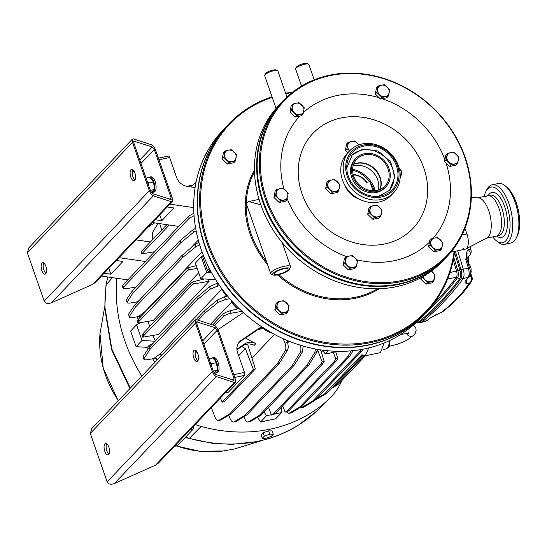 <?xml version="1.0" encoding="UTF-8"?>
<svg xmlns="http://www.w3.org/2000/svg" width="547" height="547" viewBox="0 0 547 547"><rect width="100%" height="100%" fill="white"/><g stroke="black" fill="none" stroke-linecap="round" stroke-linejoin="round"><path stroke-width="0.82" d="M357.471 260.591L352.309 255.565L349.321 256.037L345.95 256.912L344.754 263.271L349.916 268.297L356.275 266.95L357.471 260.591M349.916 268.297L348.384 269.903L354.743 268.563L356.275 266.95M348.384 269.903L343.222 264.885L344.754 263.271M343.222 264.885L344.419 258.519L345.95 256.912M345.547 259.887A6.236 5.395 -136.4 0 1 349.321 256.037A6.236 5.395 -136.4 0 1 355.078 257.876A6.236 5.395 -136.4 0 1 357.061 263.565A6.236 5.395 43.6 0 1 353.287 267.421A6.236 5.395 -136.4 0 1 347.53 265.582A6.236 5.395 -136.4 0 1 345.547 259.887M442.79 242.567L437.634 237.542L434.646 238.013L431.275 238.889L430.079 245.247L435.241 250.273L441.6 248.926L442.79 242.567M435.241 250.273L433.709 251.88L440.062 250.54L441.6 248.926M433.709 251.88L428.547 246.861L430.079 245.247M428.547 246.861L429.744 240.495L431.275 238.889M430.872 241.863A6.236 5.395 -136.4 0 1 434.646 238.013A6.236 5.395 -136.4 0 1 440.403 239.853A6.236 5.395 -136.4 0 1 442.386 245.541A6.236 5.395 43.6 0 1 438.612 249.398A6.236 5.395 -136.4 0 1 432.855 247.559A6.236 5.395 -136.4 0 1 430.872 241.863M458.844 157.139L453.682 152.121L450.701 152.586L447.33 153.461L446.133 159.827L451.296 164.845L457.648 163.505L458.844 157.139M451.296 164.845L449.757 166.452L456.116 165.112L457.648 163.505M449.757 166.452L444.602 161.433L446.133 159.827M444.602 161.433L445.791 155.068L447.33 153.461M446.92 156.442A6.236 5.395 -136.4 0 1 450.701 152.586A6.236 5.395 -136.4 0 1 456.458 154.425A6.236 5.395 -136.4 0 1 458.441 160.121A6.236 5.395 43.6 0 1 454.666 163.97A6.236 5.395 -136.4 0 1 448.902 162.131A6.236 5.395 -136.4 0 1 446.92 156.442M288.194 193.187L283.038 188.161L280.05 188.633L276.679 189.508L275.483 195.867L280.645 200.893L287.004 199.546L288.194 193.187M280.645 200.893L279.114 202.499L285.466 201.159L287.004 199.546M279.114 202.499L273.951 197.481L275.483 195.867M273.951 197.481L275.148 191.115L276.679 189.508M276.276 192.482A6.236 5.395 -136.4 0 1 280.05 188.633A6.236 5.395 -136.4 0 1 285.808 190.472A6.236 5.395 -136.4 0 1 287.79 196.161A6.236 5.395 43.6 0 1 284.016 200.017A6.236 5.395 -136.4 0 1 278.259 198.178A6.236 5.395 -136.4 0 1 276.276 192.482M304.248 107.759L299.086 102.733L296.105 103.205L292.734 104.08L291.537 110.446L296.693 115.465L303.052 114.125L304.248 107.759M296.693 115.465L295.161 117.072L301.52 115.732L303.052 114.125M295.161 117.072L289.999 112.053L291.537 110.446M289.999 112.053L291.195 105.687L292.734 104.08M292.324 107.062A6.236 5.395 -136.4 0 1 296.105 103.205A6.236 5.395 -136.4 0 1 301.862 105.045A6.236 5.395 -136.4 0 1 303.845 110.74A6.236 5.395 43.6 0 1 300.064 114.59A6.236 5.395 -136.4 0 1 294.307 112.75A6.236 5.395 -136.4 0 1 292.324 107.062M389.573 89.735L384.411 84.717L381.423 85.182L378.052 86.057L376.862 92.422L382.018 97.441L388.377 96.101L389.573 89.735M382.018 97.441L380.486 99.048L386.845 97.708L388.377 96.101M380.486 99.048L375.324 94.029L376.862 92.422M375.324 94.029L376.521 87.664L378.052 86.057M377.649 89.038A6.236 5.395 -136.4 0 1 381.423 85.182A6.236 5.395 -136.4 0 1 387.187 87.021A6.236 5.395 -136.4 0 1 389.17 92.716A6.236 5.395 43.6 0 1 385.389 96.566A6.236 5.395 -136.4 0 1 379.632 94.727A6.236 5.395 -136.4 0 1 377.649 89.038M236.502 154.726L231.347 149.707L228.359 150.179L224.988 151.047L223.791 157.413L228.954 162.432L235.306 161.091L236.502 154.726M228.954 162.432L227.422 164.045L233.774 162.698L235.306 161.091M227.422 164.045L222.26 159.02L223.791 157.413M222.26 159.02L223.456 152.661L224.988 151.047M224.585 154.028A6.236 5.395 -136.4 0 1 228.359 150.179A6.236 5.395 -136.4 0 1 234.116 152.018A6.236 5.395 -136.4 0 1 236.099 157.707A6.236 5.395 43.6 0 1 232.325 161.563A6.236 5.395 -136.4 0 1 226.567 159.724A6.236 5.395 -136.4 0 1 224.585 154.028M425.956 284.16L420.793 279.141L422.325 277.534L425.101 279.838L427.487 282.553L425.956 284.16L432.308 282.82L433.839 281.213L435.036 274.847L431.467 271.066M427.487 282.553L433.839 281.213M420.793 279.141L421.067 277.685M422.496 276.898L422.325 277.534M431.364 271.141A6.236 5.395 -136.4 0 1 432.65 272.132A6.236 5.395 -136.4 0 1 434.633 277.828A6.236 5.395 43.6 0 1 430.858 281.678A6.236 5.395 -136.4 0 1 425.101 279.838A6.236 5.395 -136.4 0 1 423.18 276.502M289.069 305.677L283.907 300.659L280.926 301.123L277.555 301.999L276.358 308.364L281.52 313.383L287.872 312.043L289.069 305.677M281.52 313.383L279.989 314.997L286.341 313.65L287.872 312.043M279.989 314.997L274.826 309.971L276.358 308.364M274.826 309.971L276.023 303.606L277.555 301.999M277.151 304.98A6.236 5.395 -136.4 0 1 280.926 301.123A6.236 5.395 -136.4 0 1 286.683 302.963A6.236 5.395 -136.4 0 1 288.666 308.658A6.236 5.395 43.6 0 1 284.891 312.508A6.236 5.395 -136.4 0 1 279.134 310.669A6.236 5.395 -136.4 0 1 277.151 304.98M369.259 212.701L374.421 217.72L380.78 216.38L381.567 212.995L381.977 210.014L376.815 204.995L370.456 206.335L369.259 212.701L367.728 214.308L368.924 207.942L370.456 206.335M380.78 216.38L379.249 217.986L372.89 219.326L367.728 214.308M372.89 219.326L374.421 217.72M381.567 212.995A6.236 5.395 -136.4 0 1 377.792 216.844A6.236 5.395 -136.4 0 1 372.035 215.005A6.236 5.395 -136.4 0 1 370.052 209.316A6.236 5.395 43.6 0 1 373.827 205.46A6.236 5.395 -136.4 0 1 379.591 207.299A6.236 5.395 -136.4 0 1 381.567 212.995M339.858 184.53L334.702 179.512L331.714 179.984L328.344 180.852L327.147 187.218L332.309 192.236L338.661 190.896L339.858 184.53M332.309 192.236L330.778 193.85L337.13 192.503L338.661 190.896M330.778 193.85L325.615 188.824L327.147 187.218M325.615 188.824L326.812 182.466L328.344 180.852M327.94 183.833A6.236 5.395 -136.4 0 1 331.714 179.984A6.236 5.395 -136.4 0 1 337.472 181.823A6.236 5.395 -136.4 0 1 339.455 187.512A6.236 5.395 43.6 0 1 335.68 191.368A6.236 5.395 -136.4 0 1 329.923 189.529A6.236 5.395 -136.4 0 1 327.94 183.833M401.785 171.45L399.31 168.647A6.236 5.395 -136.4 0 1 399.399 168.736A6.236 5.395 -136.4 0 1 401.382 174.431L401.785 171.45M400.103 178.329L401.382 174.431A6.236 5.395 43.6 0 1 400.199 176.825M400.144 177.864L400.595 177.816M358.811 144.9L354.511 140.948L348.159 142.295L346.962 148.654L349.731 150.965M347.892 152.661L345.43 150.268L346.962 148.654M345.43 150.268L346.62 143.902L348.159 142.295M349.615 150.849A6.236 5.395 -136.4 0 1 347.748 145.27A6.236 5.395 -136.4 0 1 351.53 141.42A6.236 5.395 -136.4 0 1 357.287 143.259A6.236 5.395 -136.4 0 1 358.586 144.982M151.628 192.223A7.795 3.364 -101.9 0 0 152.681 192.359A7.795 3.364 -101.9 0 0 153.55 191.853A7.795 3.364 -101.9 0 0 154.097 182.951A7.795 3.364 -101.9 0 0 149.461 177.105A7.795 3.364 -101.9 0 0 148.736 177.481M152.681 192.359L154.056 192.072A7.795 3.364 -101.9 0 0 154.924 191.559A7.795 3.364 -101.9 0 0 155.471 182.664A7.795 3.364 -101.9 0 0 150.835 176.818L149.461 177.105M214.568 372.965A7.795 3.364 -101.9 0 0 215.621 373.102A7.795 3.364 -101.9 0 0 216.489 372.589A7.795 3.364 -101.9 0 0 217.036 363.693A7.795 3.364 -101.9 0 0 212.4 357.847A7.795 3.364 -101.9 0 0 211.675 358.223M215.621 373.102L217.002 372.815A7.795 3.364 -101.9 0 0 217.87 372.302A7.795 3.364 -101.9 0 0 218.41 363.406A7.795 3.364 -101.9 0 0 213.774 357.56L212.4 357.847M210.239 362.36L211.737 363.693L211.532 366.073M214.212 373.184L216.974 370.34L213.289 371.112M216.974 370.34L217.111 366.435L216.174 362.757L211.737 363.693M216.174 362.757L214.964 360.275L212.68 358.012L208.995 358.791M215.559 361.225A6.749 2.913 78.1 0 1 215.586 361.273A6.749 2.913 78.1 0 1 217.111 366.435A6.749 2.913 78.1 0 1 217.152 368.685A6.749 2.913 78.1 0 1 217.145 368.801M147.3 181.618L148.798 182.951L148.593 185.33M151.273 192.441L154.035 189.597L150.35 190.37M154.035 189.597L154.165 185.693L153.235 182.014L148.798 182.951M153.235 182.014L152.018 179.532L149.741 177.269L146.056 178.048M152.62 180.483A6.749 2.913 78.1 0 1 152.647 180.531A6.749 2.913 78.1 0 1 154.165 185.693A6.749 2.913 78.1 0 1 154.213 187.942A6.749 2.913 78.1 0 1 154.199 188.059M424.082 314.518A136.408 118.015 -136.4 0 1 423.952 314.655A136.408 118.015 -136.4 0 1 368.548 345.095A136.408 118.015 -136.4 0 1 220.544 278.061A136.408 118.015 -136.4 0 1 226.417 126.48A136.408 118.015 -136.4 0 1 226.554 126.336M423.952 314.655L420.445 318.34A136.408 118.015 -136.4 0 1 365.047 348.774A136.408 118.015 -136.4 0 1 274.587 334.484A136.408 118.015 -136.4 0 1 269.835 331.851A136.408 118.015 -136.4 0 1 267.196 330.285A136.408 118.015 -136.4 0 1 264.563 328.658A136.408 118.015 -136.4 0 1 260.016 325.67A136.408 118.015 -136.4 0 1 202.67 160.989A136.408 118.015 -136.4 0 1 205.515 154.876A136.408 118.015 -136.4 0 1 205.87 154.179A136.408 118.015 -136.4 0 1 206.212 153.522A136.408 118.015 -136.4 0 1 209.528 147.649A136.408 118.015 -136.4 0 1 222.916 130.159L226.417 126.48M353.273 174.903A15.589 13.49 -136.4 0 1 366.504 182.377L369.888 181.666L372.863 190.199L372.37 190.712M372.863 190.199L371.051 190.582M353.164 174.472A16.369 14.16 -136.4 0 1 366.811 182.315M272.003 333.075L262.081 327.051M205.036 155.827L206.438 153.085M239.094 308.556L230.294 310.758L231.155 313.219C227.655 313.944 225.077 315.017 223.422 316.446L214.67 325.629M231.155 313.219L242.027 311.339M217.932 283.1L216.844 283.373L217.781 286.074L210.404 288.973L197.501 299.51L150.042 349.321L144.011 358.668C143.54 359.748 144.764 360.083 147.676 359.659L153.864 358.593L160.462 353.574A98.993 85.647 43.6 0 0 161.584 355.311M140.565 322.634L136.565 324.795L130.63 331.024L136.08 346.675L147.3 347.352L149.099 345.608L152.982 343.42M199.676 244.851L195.737 246.847L182.828 257.384L135.376 307.195L129.345 316.542C128.873 317.622 130.09 317.957 133.01 317.533L138.48 316.59L145.023 311.578A98.993 85.647 43.6 0 0 145.105 312.173M196.141 230.807L193.611 232.249L180.701 242.786L133.242 292.597L127.219 301.944C126.74 303.024 127.964 303.353 130.877 302.935L137.666 301.759L139.471 300.084M154.924 362.299A101.332 87.67 -136.4 0 1 152.675 358.798M147.663 349.738A101.332 87.67 -136.4 0 1 146.493 347.304M138.712 323.633A101.332 87.67 -136.4 0 1 138.589 322.976M138.015 319.694A101.332 87.67 -136.4 0 1 137.591 316.74M136.866 302.819A101.332 87.67 -136.4 0 1 136.894 301.896M274.478 334.422L251.955 358.066M236.906 349.177L244.543 344.008A12.472 10.79 -136.4 0 1 248.071 342.525A12.472 10.79 -136.4 0 1 255.846 343.584A98.993 85.647 -136.4 0 1 245.596 337.957M255.846 343.584L254.232 345.28A12.472 10.79 43.6 0 0 246.451 344.22A12.472 10.79 43.6 0 0 242.93 345.704L244.543 344.008M332.979 386.756L336.063 384.917L338.053 384.5L331.154 388.678M363.81 355.789L336.063 384.917M365.382 355.81L338.053 384.5M362.852 355.406L326.614 393.437L315.14 400.103M384.165 342.935L380.343 352.651L365.218 355.844L361.875 354.757L324.624 393.861L326.614 393.437M226.547 296.289A98.993 85.647 -136.4 0 1 221.72 289.267L160.462 353.574M221.72 289.267L221.966 288.871M237.521 308.946A98.993 85.647 -136.4 0 1 231.395 302.354L210.527 324.255M231.395 302.354L231.86 301.035M198.294 240.065L190.383 248.372M322.976 350.483L321.335 352.2M320.61 349.868L324.214 361.423L322.785 363.728L320.795 364.145L273.336 413.963L271.49 415.064L268.536 407.392M320.795 364.145L322.183 361.854L317.67 350.128M322.785 363.728L275.332 413.539L273.527 414.633L271.49 415.064M335.749 351.844L337.841 358.545L336.412 360.849L334.415 361.266L286.963 411.084L285.117 412.185L282.669 405.833M334.415 361.266L335.81 358.976L333.267 352.371M336.412 360.849L288.953 410.66L287.148 411.754L285.117 412.185M286.963 411.084L288.953 410.66M273.336 413.963L275.332 413.539M337.841 358.545L335.81 358.976M324.214 361.423L322.183 361.854M208.236 279.196A98.993 85.647 43.6 0 0 209.139 281.267L158.445 334.477L142.774 337.191L142.042 335.085L143.088 333.533L143.806 335.591L142.774 337.191M215.142 278.751L214.369 279.565L200.797 278.751L206.732 272.522L211.662 272.816M202.007 251.764L145.023 311.578M198.711 272.762L153.297 320.433L137.871 323.099L137.133 320.993L138.179 319.441L138.897 321.499L137.871 323.099M289.158 341.26L287.64 342.846M243.9 416.739L244.475 418.223C245.747 421.176 247.08 422.393 248.482 421.874L259.292 415.419L261.288 415.002L250.717 421.402L248.106 422.024L250.717 421.402M317.78 349.41L317.11 351.707L308.74 365.184L306.751 365.608L259.292 415.419M306.751 365.608L314.874 352.179L315.482 348.993M308.74 365.184L261.288 415.002M228.776 415.241L229.925 418.243C231.196 421.197 232.537 422.414 233.938 421.887L244.748 415.44L246.738 415.016L236.167 421.416L233.555 422.038L236.167 421.416M303.1 346.046L302.559 351.728L294.197 365.205L292.201 365.622L244.748 415.44M292.201 365.622L300.33 352.2C301.212 350.326 301.11 347.81 300.029 344.651M294.197 365.205L246.738 415.016M211.313 407.549L214.848 416.725C216.12 419.679 217.453 420.889 218.855 420.369L229.665 413.922L231.661 413.498L221.084 419.898L218.479 420.52L221.084 419.898M283.264 338.75L284.953 343.133L287.565 342.579L286.854 340.316M287.565 342.579C288.433 345.779 288.406 348.323 287.476 350.21L279.114 363.68L277.124 364.104L229.665 413.922M277.124 364.104L285.247 350.682C286.129 348.801 286.033 346.292 284.953 343.133M279.114 363.68L231.661 413.498M316.433 398.749L324.624 393.861M365.218 355.844L368.794 347.919M300.262 407.46L301.787 407.556L312.59 401.108L314.587 400.684L304.016 407.084L301.404 407.706M363.099 349.171L362.046 350.873L360.049 351.29L312.59 401.108M360.049 351.29L361.109 349.533M362.046 350.873L314.587 400.684M286.409 411.912L288.837 413.416L300.029 406.818L302.019 406.394L291.448 412.8L288.837 413.416M353.157 350.654L349.478 356.582L347.482 357L300.029 406.818M347.482 357L351.208 350.846M349.478 356.582L302.019 406.394M197.193 268.392L188.558 269.89L186.356 271.688L185.638 269.623L138.179 319.441M185.638 269.623L187.826 267.784L196.243 265.678M186.356 271.688L138.897 321.499M209.139 281.267L193.467 283.975L191.259 285.773L190.541 283.715L143.088 333.533M190.541 283.715L192.735 281.876L204.352 278.963M191.259 285.773L143.806 335.591M158.151 223.395L153.098 231.538C152.169 233.419 152.141 235.962 153.01 239.162L153.03 239.21M196.195 181.597L191.765 186.253M128.545 314.231L129.215 317.144L128.545 314.231L134.658 305.137L135.376 307.195M182.828 257.384L182.11 255.319L134.658 305.137M182.11 255.319L194.937 244.543L198.923 242.328M126.412 299.633L127.082 302.546L126.412 299.633L132.524 290.539L133.242 292.597M180.701 242.786L179.984 240.721L132.524 290.539M179.984 240.721L192.804 229.945L195.662 228.229M194.076 215.737L189.228 218.246L123.431 287.305L123.054 288.214L126.849 288.611L135.847 287.052M123.054 288.214L122.323 286.115L122.719 285.247L123.431 287.305M189.228 218.246L188.51 216.181L122.719 285.247M188.51 216.181L193.905 213.234M116.292 260.481L122.959 261.459L110.822 274.191L104.156 273.22M101.462 276.05L127.813 279.9M118.986 257.651L145.338 261.5M223.422 316.446L222.704 314.381L212.639 324.952M222.704 314.381C224.352 312.932 226.882 311.722 230.294 310.758M227.545 296.036L224.475 296.809L225.419 299.51L229.836 298.744M225.419 299.51L218.041 302.409L205.132 312.946L204.414 310.881L196.147 319.557M204.414 310.881L217.241 300.105L224.475 296.809M205.132 312.946L198.219 320.207M217.781 286.074L219.723 285.732M143.211 356.357L143.882 359.27L143.211 356.357L149.324 347.263L150.042 349.321M197.501 299.51L196.783 297.445L149.324 347.263M196.783 297.445L209.604 286.669L216.844 283.373M192.1 187.129L191.382 185.255L189.385 185.679L188.51 186.602M159.703 223.62L161.727 230.082M189.385 185.679L189.734 186.78M166.883 224.667L140.969 251.873L141.687 253.931L154.685 251.682M169.242 225.008L141.687 253.931M241.788 346.477L245.384 348.658L238.656 355.714M220.448 397.963L222.082 402.209L224.079 401.792L255.353 368.958L247.572 344.049M245.384 348.658L253.357 369.382L222.082 402.209M253.357 369.382L255.353 368.958M167.252 206.992L173.919 207.963L161.789 220.701L155.122 219.723M152.422 222.554L178.773 226.403M169.953 204.161L193.706 207.628M195.101 187.566L187.491 186.452A12.472 10.79 -136.4 0 1 176.524 177.283L169.632 157.502L158.958 159.758M158.398 158.165L168.346 156.066A2.338 1.005 78.1 0 1 169.632 157.502M243.319 312.515L218.041 329.609M233.788 374.661L244.468 372.404L237.583 352.624A12.472 10.79 -136.4 0 1 239.559 341.697A12.472 10.79 -136.4 0 1 241.104 340.398L258.492 328.638A12.472 10.79 -136.4 0 1 261.692 327.229M244.468 372.404A2.338 1.005 78.1 0 1 244.406 375.386L228.496 392.09A2.338 1.005 78.1 0 1 228.236 392.24L225.309 392.855M236.947 349.752L242.93 345.704M241.104 340.398L239.483 342.094L257.281 330.053L258.492 328.638M262.676 328.221L257.281 330.053M239.483 342.094A12.472 10.79 43.6 0 0 238.807 342.593M159.751 214.862L161.789 220.701M150.398 241.972L136.531 239.948A12.472 10.79 -136.4 0 1 135.95 239.846M174.466 446.229L177.536 445.579L193.447 428.882L190.377 429.532M177.536 445.579A2.338 1.005 78.1 0 1 177.276 445.737L174.349 446.352M193.59 426.154A2.338 1.005 78.1 0 1 193.447 428.882M110.822 274.191L108.791 268.358M192.735 281.876L193.467 283.975M187.826 267.784L188.558 269.89M322.778 350.183L325.274 354.059L338.176 351.331M325.274 354.059L328.364 350.812M202.65 256.126L201.275 256.864L206.732 272.522M200.797 278.751L195.347 263.093L201.275 256.864M257.528 417.272L260.557 421.99L275.695 418.79L281.63 412.561L281.192 407.392M264.105 412.041L266.492 415.761L260.557 421.99M266.492 415.761L271.36 414.729M274.437 414.079L281.63 412.561M136.565 324.795L142.015 340.453L155.068 341.232M142.015 340.453L136.08 346.675M155.314 340.972A99.123 85.763 -136.4 0 1 152.866 335.441M149.693 326.593A99.123 85.763 -136.4 0 1 148.223 321.308M341.957 380.397A74.05 64.067 -136.4 0 1 329.65 398.435A74.05 64.067 -136.4 0 1 328.501 399.522A155.895 134.877 -136.4 0 1 201.152 426.421A74.05 64.067 -136.4 0 1 195.163 424.506M147.881 227.326A155.895 134.877 -136.4 0 1 154.726 222.889M141.858 376.015A155.895 134.877 -136.4 0 1 116.86 278.3M107.834 276.98A73.448 63.548 43.6 0 0 106.268 284.563A4.677 1.997 8 0 0 106.015 285.083L104.73 308.289A4.677 1.771 -1.6 0 1 104.997 307.681L111.827 348.993L130.316 388.131M262.307 438.297L261.09 434.797L263.141 432.766L268.673 430.879L272.091 430.879L273.274 434.284L271.25 436.403L265.767 438.414L262.307 438.297L264.331 436.171L269.815 434.168L268.673 430.879M185.153 437.586L212.414 443.296A4.677 1.538 -83.4 0 0 213.043 443.008C244.564 446.687 273.131 440.65 298.744 424.903A155.293 134.357 43.6 0 0 316.193 411.57L328.501 399.522M269.815 434.168L273.274 434.284M264.331 436.171L263.141 432.766M203.6 255.921L202.725 256.844L207.416 270.314L209.275 268.358M202.725 256.844A1.559 1.347 -136.4 0 1 202.971 255.476L203.286 255.141M210.198 270.122L208.913 271.469L210.985 271.592M208.913 271.469A1.559 1.347 -136.4 0 1 207.416 270.314M257.945 329.643A12.472 12.13 -150.1 0 1 262.41 327.968M389.081 340.35L389.902 341.417C389.143 347.974 388.65 347.29 386.148 348.863A11.521 4.971 -101.9 0 0 389.102 340.781M406.373 333.253A4.677 4.048 43.6 0 0 412.342 336.097A4.677 4.048 43.6 0 0 413.648 335.277A4.677 4.048 43.6 0 0 413.819 335.099L415.282 333.171L416.117 330.347L415.884 328.371L413.47 325M457.641 250.772A467.685 201.679 78.1 0 1 463.241 269.124A8.574 3.699 78.1 0 1 462.94 278.949A789.615 340.501 78.1 0 1 421.716 322.217A8.574 3.699 78.1 0 1 421.149 322.532A8.574 3.699 78.1 0 1 420.814 322.6L418.578 322.805A8.314 3.583 78.1 0 0 419.46 322.436A1.559 1.374 -128.5 0 1 418.366 322.101L417.436 321.369M416.547 322.217A7.747 3.337 -101.9 0 0 418.366 322.101A788.781 340.145 -101.9 0 0 459.542 278.874A7.747 3.337 -101.9 0 0 459.815 269.999L460.957 269.657A8.314 3.583 78.1 0 1 460.663 279.182A789.355 340.391 78.1 0 1 419.46 322.436L426.906 320.597A2.338 2.065 51.5 0 0 427.501 320.282L426.366 320.884A8.048 3.467 -101.9 0 0 426.906 320.597A789.082 340.275 -101.9 0 0 430.051 318.046L441.6 312.207C453.142 303.209 462.283 293.609 469.025 283.414L466.283 283.312C465.039 282.977 464.724 282.211 465.333 281.001A789.082 340.275 -101.9 0 0 468.095 277.356L460.663 279.182A1.559 1.313 -143.3 0 1 459.542 278.874L457.62 277.548A786.962 339.359 78.1 0 1 425.087 313.465M466.796 258.546L467.029 251.046L466.981 259.517A2.338 0.417 163.1 0 0 465.791 259.504L467.029 251.046L468.15 249.623L467.603 247.948M436.711 314.354L436.027 314.744L436.711 314.354M442.906 311.544A5.456 4.554 52.1 0 1 441.6 312.207A5.456 0.718 66.2 0 0 441.75 312.234A5.456 5.456 0 0 0 442.906 311.544L442.906 311.544C454.783 302.3 464.266 292.337 471.343 281.65L471.343 281.65A5.456 5.456 0 0 0 471.938 276.85L470.673 273.22A5.456 1.395 160.8 0 0 470.646 273.151L470.673 273.22M469.955 246.663L470.926 249.664A5.456 1.046 162.1 0 0 468.15 249.623A5.456 2.885 38.5 0 1 470.003 254.745L470.003 254.745A5.456 2.885 38.5 0 1 469.921 254.84M467.712 261.924L468.211 256.994M469.237 276.379L471.097 276.44A5.456 4.691 91.8 0 1 469.025 283.414A5.456 4.848 33.4 0 0 471.343 281.65M466.694 279.777L466.283 283.312L466.311 280.262M468.287 263.845A5.067 2.188 78.1 0 1 470.591 266.936A5.067 2.188 78.1 0 1 471.213 270.204L470.181 270.423A5.067 2.188 78.1 0 1 470.16 271.476L471.193 271.264A5.067 2.188 78.1 0 1 470.099 273.664M471.193 271.264L470.181 270.423M466.981 259.517L469.558 268.126C470.659 270.505 470.468 273.377 468.998 276.734L466.215 280.399A2.338 1.983 -142.4 0 1 465.333 281.001M435.316 315.058L441.75 312.234M430.051 318.046A2.338 2.058 50.3 0 0 430.674 317.704L427.501 320.282M212.414 443.296L232.181 444.335L257.808 441.504L269.042 438.578C280.761 434.721 290.594 430.216 298.546 425.06L298.546 425.06A4.677 2.291 -122 0 0 298.744 424.903M444.766 258.902A113.024 97.783 -136.4 0 1 444.499 259.189A113.024 97.783 -136.4 0 1 398.599 284.406A113.024 97.783 -136.4 0 1 275.962 228.865A113.024 97.783 -136.4 0 1 280.83 103.267A113.024 97.783 -136.4 0 1 281.103 102.986M280.83 103.267L278.676 105.53A113.024 97.783 43.6 0 0 273.808 231.128A113.024 97.783 43.6 0 0 396.438 286.669A113.024 97.783 43.6 0 0 442.345 261.452L444.499 259.189M228.844 123.93L226.69 126.2A136.408 118.015 43.6 0 0 220.81 277.78A136.408 118.015 43.6 0 0 368.822 344.815A136.408 118.015 43.6 0 0 424.219 314.375L426.38 312.111A136.408 118.015 -136.4 0 1 370.975 342.552A136.408 118.015 -136.4 0 1 222.971 275.517A136.408 118.015 -136.4 0 1 228.844 123.93A136.408 118.015 -136.4 0 1 272.023 96.792M272.215 97.339A135.629 117.338 43.6 0 0 210.629 249.617A135.629 117.338 43.6 0 0 370.996 341.554A135.629 117.338 43.6 0 0 454.126 251.511M292.064 92.621A135.629 117.338 43.6 0 0 285.808 93.708M285.637 93.209A136.408 118.015 -136.4 0 1 292.836 92.012M454.653 251.401A136.408 118.015 -136.4 0 1 426.38 312.111M295.701 68.566L296.467 67.11A5.771 1.477 -19.2 0 1 303.845 63.555A5.771 1.477 -19.2 0 1 306.976 63.452L308.481 64.115A7.015 1.798 160.8 0 0 304.672 64.238A7.015 1.798 160.8 0 0 295.701 68.566A7.015 1.798 160.8 0 0 295.619 69.093L301.534 86.064M314.21 79.807L308.87 64.484A7.015 1.798 160.8 0 0 308.481 64.115M264.734 75.103L265.507 73.654A5.771 1.477 -19.2 0 1 272.878 70.098A5.771 1.477 -19.2 0 1 276.009 69.989L277.514 70.652A7.015 1.798 160.8 0 0 273.705 70.782A7.015 1.798 160.8 0 0 264.734 75.103A7.015 1.798 160.8 0 0 264.659 75.636L276.064 108.395M286.963 97.031L277.91 71.021A7.015 1.798 160.8 0 0 277.514 70.652M374.114 190.739A26.502 22.926 43.6 0 0 370.148 182.411M369.649 181.713A26.502 22.926 43.6 0 0 352.61 170.254M352.624 169.187A27.282 23.603 -136.4 0 1 375.174 190.671M401.313 280.584A112.244 97.106 43.6 0 0 464.718 157.18A112.244 97.106 43.6 0 0 329.95 75.643A112.244 97.106 43.6 0 0 266.546 199.04A112.244 97.106 43.6 0 0 401.313 280.584M329.431 75.219A113.024 97.783 -136.4 0 1 452.068 130.76A113.024 97.783 -136.4 0 1 447.193 256.358A113.024 97.783 -136.4 0 1 401.293 281.575A113.024 97.783 -136.4 0 1 278.655 226.034A113.024 97.783 -136.4 0 1 283.531 100.436A113.024 97.783 -136.4 0 1 329.431 75.219M283.531 100.436L281.37 102.699A113.024 97.783 43.6 0 0 276.502 228.297A113.024 97.783 43.6 0 0 399.132 283.838A113.024 97.783 43.6 0 0 445.039 258.622L447.193 256.358M336.884 95.568A90.419 78.228 43.6 0 0 303.462 112.511A90.419 78.228 -136.4 0 1 336.884 95.568A90.419 78.228 -136.4 0 1 379.126 97.728A90.419 78.228 43.6 0 0 336.884 95.568M299.845 116.087A90.419 78.228 43.6 0 0 283.9 188.818A90.419 78.228 -136.4 0 1 299.845 116.087M287.216 198.739A90.419 78.228 43.6 0 0 346.716 256.687A90.419 78.228 -136.4 0 1 287.216 198.739M356.829 259.784A90.419 78.228 43.6 0 0 394.373 260.659A90.419 78.228 43.6 0 0 429.429 242.177A90.419 78.228 -136.4 0 1 394.373 260.659A90.419 78.228 -136.4 0 1 356.829 259.784M432.998 238.403A90.419 78.228 43.6 0 0 445.962 162.76A90.419 78.228 -136.4 0 1 432.998 238.403M444.916 159.751A90.419 78.228 43.6 0 0 382.162 98.699A90.419 78.228 -136.4 0 1 444.916 159.751M379.974 189.481A19.487 16.861 43.6 0 0 375.481 170.24A19.487 16.861 43.6 0 0 356.473 163.437A19.487 16.861 43.6 0 0 353.581 164.339M353.075 166.014A19.487 16.861 -136.4 0 1 354.312 165.7A19.487 16.861 -136.4 0 1 372.644 171.785A19.487 16.861 -136.4 0 1 378.326 190.069M341.007 117.967A68.984 59.685 -136.4 0 1 415.857 151.868A68.984 59.685 -136.4 0 1 412.882 228.523A68.984 59.685 -136.4 0 1 384.862 243.921A68.984 59.685 -136.4 0 1 310.019 210.021A68.984 59.685 -136.4 0 1 312.987 133.359A68.984 59.685 -136.4 0 1 341.007 117.967A68.984 59.685 -136.4 0 1 423.829 168.079A68.984 59.685 -136.4 0 1 384.862 243.921A68.984 59.685 -136.4 0 1 302.04 193.809A68.984 59.685 -136.4 0 1 341.007 117.967M477.285 197.911A20.656 8.909 78.1 0 1 488.703 210.622A20.656 8.909 78.1 0 1 487.049 237.849M499.021 208.441A20.656 8.909 78.1 0 1 496.143 236.154A20.656 8.909 -101.9 0 0 498.447 234.8A20.656 8.909 -101.9 0 0 499.89 211.224A20.656 8.909 -101.9 0 0 487.609 195.737A20.656 8.909 78.1 0 1 499.021 208.441M463.001 248.441A11.302 4.875 -101.9 0 0 466.044 248.864A11.302 4.875 -101.9 0 0 467.227 247.545A11.302 4.875 -101.9 0 0 466.933 233.979L464.971 228.359L466.933 233.979A11.302 4.875 78.1 0 1 465.353 249.138L450.906 252.194M466.044 248.864L487.069 237.836A20.656 8.909 -101.9 0 0 488.006 237.104A20.656 8.909 -101.9 0 0 489.859 214.499A20.656 8.909 -101.9 0 0 478.126 197.829L471.323 197.713M504.696 244.311L510.891 242.998A30.4 13.107 -101.9 0 0 514.269 241.008A30.4 13.107 -101.9 0 0 516.259 238.089A30.4 13.107 -101.9 0 0 517.435 210.547A30.4 13.107 -101.9 0 0 505.216 185.836A30.4 13.107 -101.9 0 0 498.324 183.512L492.129 184.818A30.4 13.107 78.1 0 1 510.207 207.621A30.4 13.107 78.1 0 1 508.081 242.314A30.4 13.107 78.1 0 1 504.696 244.311A30.4 13.107 78.1 0 1 497.804 241.986L496.122 240.591A28.451 12.266 -101.9 0 0 505.736 240.899A28.451 12.266 -101.9 0 0 506.536 204.599A28.451 12.266 -101.9 0 0 487.651 188.954A28.451 12.266 -101.9 0 0 485.791 191.689A28.451 12.266 -101.9 0 0 484.17 196.462M492.71 236.878A28.451 12.266 -101.9 0 0 496.122 240.591M485.791 191.689L486.762 189.734A30.4 13.107 78.1 0 1 488.751 186.814A30.4 13.107 78.1 0 1 492.129 184.818M505.216 185.836L506.898 187.231A28.451 12.266 78.1 0 1 518.33 210.356A28.451 12.266 78.1 0 1 517.23 236.133L516.259 238.089M477.702 197.829L487.609 195.737A20.656 8.909 -101.9 0 0 485.312 197.091M364.692 154.808A19.487 16.861 43.6 0 0 356.781 159.15A19.487 16.861 43.6 0 0 355.94 180.804A19.487 16.861 43.6 0 0 377.081 190.383A19.487 16.861 43.6 0 0 384.999 186.035A19.487 16.861 43.6 0 0 385.84 164.38A19.487 16.861 43.6 0 0 364.692 154.808M380.172 189.399A19.487 16.861 43.6 0 0 375.83 170.042A19.487 16.861 43.6 0 0 356.74 163.156A19.487 16.861 43.6 0 0 353.656 164.141M355.933 158.35L354.989 159.334A20.656 17.873 43.6 0 0 354.1 182.288A20.656 17.873 43.6 0 0 376.514 192.441A20.656 17.873 43.6 0 0 384.903 187.833L385.847 186.842A20.656 17.873 43.6 0 0 386.736 163.888A20.656 17.873 43.6 0 0 364.323 153.734A20.656 17.873 43.6 0 0 355.933 158.35A20.656 17.873 43.6 0 0 355.044 181.303A20.656 17.873 43.6 0 0 377.457 191.45A20.656 17.873 43.6 0 0 385.847 186.842M376.637 196.448L379.064 196.079L389.512 190.335L395.009 176.934L390.62 161.755L378.155 151.013L362.709 149.112L352.268 154.849L346.784 168.011M389.033 190.821A25.723 22.256 43.6 0 0 389.464 162.418A25.723 22.256 43.6 0 0 361.765 150.104A25.723 22.256 43.6 0 0 351.803 155.355M363.7 146.131A27.282 23.603 43.6 0 0 346.777 167.122A27.282 23.603 43.6 0 0 377.526 196.414A27.282 23.603 43.6 0 0 381.047 195.942A27.282 23.603 43.6 0 0 396.459 165.953A27.282 23.603 43.6 0 0 363.7 146.131M381.416 197.009A28.451 24.615 43.6 0 0 397.484 165.734A28.451 24.615 43.6 0 0 363.324 145.064A28.451 24.615 43.6 0 0 347.256 176.339A28.451 24.615 43.6 0 0 381.416 197.009M362.032 143.991A30.4 26.297 -136.4 0 1 395.016 158.931A30.4 26.297 -136.4 0 1 393.71 192.715A30.4 26.297 -136.4 0 1 381.362 199.498A30.4 26.297 -136.4 0 1 348.377 184.558A30.4 26.297 -136.4 0 1 349.69 150.774A30.4 26.297 -136.4 0 1 362.032 143.991M349.69 150.774L347.263 153.324A30.4 26.297 43.6 0 0 345.95 187.108A30.4 26.297 43.6 0 0 378.934 202.041A30.4 26.297 43.6 0 0 391.283 195.258L393.71 192.715M359.311 199.135A20.656 17.873 -136.4 0 1 344.938 185.447M260.796 204.749L248.612 201.57L247.059 202.342L246.759 204.852L270.697 273.575A10.523 2.694 -19.2 0 1 284.269 266.293A10.523 2.694 -19.2 0 1 290.566 266.656A10.523 2.694 -19.2 0 1 290.45 267.449L289.493 269.268A8.964 2.297 160.8 0 0 284.228 268.283A8.964 2.297 160.8 0 0 275.168 271.736A8.964 2.297 160.8 0 0 273.165 274.956A8.964 2.297 160.8 0 0 278.026 274.792A8.964 2.297 160.8 0 0 289.493 269.268M283.688 268.85A7.405 1.894 160.8 0 0 274.136 273.972A7.405 1.894 160.8 0 0 278.567 274.225A7.405 1.894 160.8 0 0 288.119 269.103A7.405 1.894 160.8 0 0 283.688 268.85M273.165 274.956L271.285 274.129A10.523 2.694 -19.2 0 1 270.697 273.575M197.809 353.636A5.846 2.523 -101.9 0 0 194.575 350.039A5.846 2.523 -101.9 0 0 193.761 357.882A5.846 2.523 -101.9 0 0 196.995 361.478A5.846 2.523 -101.9 0 0 197.809 353.636M195.723 350.347A5.846 2.523 -101.9 0 0 195.826 357.451A5.846 2.523 -101.9 0 0 197.918 360.74M108.826 447.043A5.846 2.523 -101.9 0 0 105.598 443.446A5.846 2.523 -101.9 0 0 104.785 451.289A5.846 2.523 -101.9 0 0 108.012 454.885A5.846 2.523 -101.9 0 0 108.826 447.043M106.74 443.754A5.846 2.523 -101.9 0 0 106.85 450.851A5.846 2.523 -101.9 0 0 108.935 454.14M212.298 371.461C213.357 374.093 214.691 375.789 216.297 376.562L234.294 382.483L235.367 382.305L235.313 379.037L218.465 330.648C217.412 328.022 216.079 326.327 214.465 325.554L196.476 319.633L195.402 319.81L195.45 323.079L212.298 371.461L107.144 481.852C108.402 484.259 110.815 484.827 114.378 483.548L155.56 465.128L158.281 463.22L235.367 382.305M196.503 322.518L197.214 321.766L196.708 323.489L213.556 371.878L215.552 374.421L234.082 380.261M233.548 380.343L234.061 378.627L217.207 330.238L215.21 327.687L196.681 321.855M195.402 319.81L91.828 428.533L90.289 433.463L107.144 481.852M134.87 172.893A5.846 2.523 -101.9 0 0 131.636 169.296A5.846 2.523 -101.9 0 0 130.822 177.139A5.846 2.523 -101.9 0 0 134.056 180.736A5.846 2.523 -101.9 0 0 134.87 172.893M132.777 169.604A5.846 2.523 -101.9 0 0 132.887 176.708A5.846 2.523 -101.9 0 0 134.972 179.997M45.886 266.3A5.846 2.523 -101.9 0 0 42.659 262.704A5.846 2.523 -101.9 0 0 41.839 270.546A5.846 2.523 -101.9 0 0 45.073 274.143A5.846 2.523 -101.9 0 0 45.886 266.3M43.801 263.011A5.846 2.523 -101.9 0 0 43.904 270.109A5.846 2.523 -101.9 0 0 45.996 273.397M149.358 190.725C150.418 193.351 151.745 195.047 153.358 195.819L171.348 201.74L172.421 201.563L172.373 198.294L155.526 149.905C154.466 147.28 153.133 145.584 151.526 144.811L133.53 138.89L132.456 139.068L132.511 142.336L149.358 190.725L44.198 301.11C45.463 303.517 47.876 304.084 51.432 302.806L92.614 284.385L95.342 282.478L172.421 201.563M133.564 141.776L134.275 141.023L133.762 142.746L150.616 191.135L152.613 193.686L171.143 199.518M170.609 199.6L171.122 197.884L154.268 149.495L152.271 146.945L133.742 141.112M132.456 139.068L28.882 247.791L27.35 252.721L44.198 301.11M261.76 326.846A19.487 16.861 43.6 0 0 272.303 333.246M206.752 152.497A19.487 16.861 43.6 0 0 204.243 157.488M258.252 328.884A12.472 10.79 -136.4 0 1 261.774 327.407A12.472 10.79 -136.4 0 1 261.842 327.393M156.763 360.364A101.332 87.67 -136.4 0 1 154.91 357.492M149.276 347.338A101.332 87.67 -136.4 0 1 148.62 345.964M139.847 317.691A101.332 87.67 -136.4 0 1 139.526 315.489M149.099 345.608A101.202 87.554 43.6 0 0 149.707 346.866M139.998 315.099A101.202 87.554 43.6 0 0 140.299 317.212M144.647 312.652A99.123 85.763 -136.4 0 1 144.552 311.968M155.382 357.102A101.202 87.554 43.6 0 0 157.194 359.912M161.153 355.762A99.123 85.763 -136.4 0 1 159.991 353.957M221.945 288.925A99.123 85.763 43.6 0 0 226.95 296.187M231.613 302.006A99.123 85.763 43.6 0 0 237.966 308.836M225.426 392.732L228.496 392.09M244.406 375.386L234.752 377.423M218.041 302.409L217.241 300.105M210.404 288.973L209.604 286.669M195.737 246.847L194.937 244.543M193.611 232.249L192.804 229.945M289.219 413.265L291.448 412.8M301.787 407.556L304.016 407.084M315.229 400.014L316.043 399.843M287.476 350.21L285.247 350.682M302.559 351.728L300.33 352.2M317.11 351.707L314.874 352.179M185.515 437.203A73.448 63.548 43.6 0 0 189.33 438.366L201.152 426.421M104.997 307.681A155.293 134.357 43.6 0 1 106.268 284.563L112.463 277.657M298.546 425.06L316.173 411.597A4.677 2.345 47.2 0 0 316.193 411.57A73.448 63.548 43.6 0 0 317.335 410.489L329.65 398.435M188.708 438.66A4.677 1.231 -74.5 0 0 189.33 438.366A155.293 134.357 43.6 0 0 213.043 443.008M432.725 304.782A786.388 339.113 -101.9 0 0 456.376 277.254A5.347 2.304 -101.9 0 0 456.56 271.127A464.465 200.291 -101.9 0 0 453.231 260.044M447.583 278.949L456.376 277.254A1.559 1.313 36.7 0 1 457.62 277.548A5.928 2.557 78.1 0 0 457.825 270.751L449.907 272.556M453.757 257.288A465.039 200.537 78.1 0 1 457.825 270.751L459.815 269.999A466.858 201.323 -101.9 0 0 454.502 252.55M468.998 276.734A2.338 1.969 -143.3 0 1 468.095 277.356A8.048 3.467 -101.9 0 0 468.376 268.139L460.957 269.657A467.425 201.57 78.1 0 0 455.343 251.258M469.558 268.126A2.338 0.376 163.6 0 0 468.376 268.139A467.159 201.453 -101.9 0 0 465.791 259.504M471.938 276.85A5.456 1.395 -19.2 0 0 471.097 276.44L470.126 273.65M104.703 306.894L100.005 333.622A103.308 89.38 43.6 0 0 118.364 400.678M176.496 445.901A103.308 89.38 43.6 0 0 223.183 450.967L234.205 449.046L262.04 440.533M254.512 171.69A87.301 75.527 43.6 0 0 266.58 261.76M278.758 274.628A87.301 75.527 43.6 0 0 355.906 297.151A87.301 75.527 43.6 0 0 377.43 288.789M379.167 288.748A88.081 76.204 -136.4 0 1 355.885 298.149A88.081 76.204 -136.4 0 1 277.473 274.902M267.606 264.7A88.081 76.204 -136.4 0 1 254.471 169.96M462.044 235.012L466.933 233.979M486.468 238.198L498.898 235.572A20.656 8.909 -101.9 0 0 501.196 234.219A20.656 8.909 -101.9 0 0 502.645 210.643A20.656 8.909 -101.9 0 0 490.358 195.156L487.609 195.737M488.163 195.621A22.995 9.914 78.1 0 1 489.38 193.939A22.995 9.914 78.1 0 1 504.649 206.575A22.995 9.914 78.1 0 1 504.006 235.921A22.995 9.914 78.1 0 1 496.697 236.037M155.56 465.128L234.294 382.483M114.378 483.548L216.297 376.562M90.289 433.463L195.45 323.079M232.687 380.062L234.061 378.627M202.732 340.788L215.21 327.687M195.108 353.437L196.852 351.605M203.915 344.193L217.207 330.238M92.614 284.385L171.348 201.74M51.432 302.806L153.358 195.819M27.35 252.721L132.511 142.336M169.748 199.32L171.122 197.884M139.786 160.045L152.271 146.945M132.162 172.695L133.906 170.869M140.976 163.45L154.268 149.495M273.035 333.649L260.769 326.183M204.072 157.857L206.759 152.483M386.148 348.863L383.167 349.581M408.212 332.72L409.047 333.198L400.76 334.429M388.903 346.395L397.163 344.302L402.011 342.477L407.303 339.919L413.648 335.277M389.902 341.417L390.059 340.33M426.366 320.884L421.149 322.532M416.513 322.251L418.578 322.805M466.42 259.244L470.003 254.745A5.456 5.456 0 0 0 470.926 249.664M468.649 256.454L468.547 263.941M466.215 280.399L466.297 279.879M436.021 314.751L430.674 317.704M316.173 411.597L317.335 410.489M104.73 308.289L111.567 349.622L129.919 388.541M106.015 285.083L107.718 276.967M100.005 333.622L103.212 368.138L118.227 400.814M176.264 445.949L199.744 451.275L223.183 450.967M282.184 242.574L290.566 266.656M248.612 201.57L259.059 199.368"/></g></svg>
